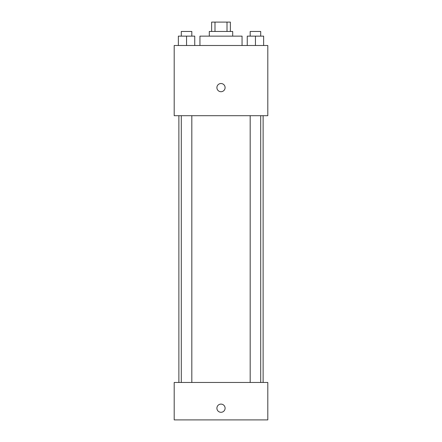 <?xml version="1.0" encoding="UTF-8"?>
<svg xmlns="http://www.w3.org/2000/svg" width="442" height="442" viewBox="0 0 442 442"><rect width="100%" height="100%" fill="white"/><g stroke="black" fill="none" stroke-linecap="round" stroke-linejoin="round"><path stroke-width="0.66" d="M214.994 31.459L214.994 22.1L211.641 22.1L211.641 31.459M214.994 22.1L230.359 22.1L230.359 31.459M227.006 31.459L227.006 22.1M209.298 36.139L209.298 31.459L232.702 31.459L232.702 36.139M242.061 45.498L242.061 36.139L199.939 36.139L199.939 45.498M174.198 45.498L267.802 45.498L267.802 115.699L174.198 115.699L174.198 45.498M221 91.715A4.094 4.094 0 0 1 217.453 85.571A4.094 4.094 0 0 1 224.547 85.571A4.094 4.094 0 0 1 221 91.715M174.198 382.463L267.802 382.463L267.802 419.9L174.198 419.9L174.198 382.463M221 412.298A4.094 4.094 0 0 1 217.453 406.154A4.094 4.094 0 0 1 224.547 406.154A4.094 4.094 0 0 1 221 412.298M247.255 45.498L247.255 36.139L263.636 36.139L263.636 45.498L263.636 36.139M255.443 45.498L255.443 36.139M260.703 36.139L260.703 31.459L250.183 31.459L250.183 36.139M178.364 45.498L178.364 36.139L194.745 36.139L194.745 45.498L194.745 36.139M186.557 45.498L186.557 36.139M191.817 36.139L191.817 31.459L181.297 31.459L181.297 36.139M263.123 382.463L263.123 115.699M178.877 382.463L178.877 115.699M250.183 115.699L250.183 382.463M260.703 115.699L260.703 382.463M191.817 382.463L191.817 115.699M181.297 382.463L181.297 115.699"/></g></svg>
